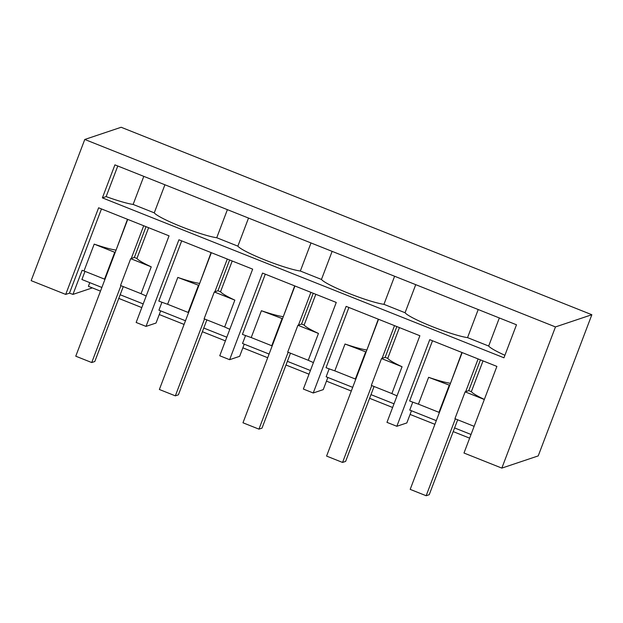 <?xml version="1.0" encoding="UTF-8"?>
<svg xmlns="http://www.w3.org/2000/svg" width="623" height="623" viewBox="0 0 623 623"><rect width="100%" height="100%" fill="white"/><g stroke="black" fill="none" stroke-linecap="round" stroke-linejoin="round"><path stroke-width="0.93" d="M65.711 294.406L98.613 207.794L169.051 235.844L136.149 322.465L146.023 326.397L178.926 239.777L252.658 269.144L219.755 355.756L224.693 357.727L229.63 359.689L262.532 273.076L336.264 302.443L303.362 389.056L308.299 391.026L313.237 392.988L346.139 306.376L419.871 335.735L386.969 422.355L396.843 426.288L429.745 339.667L496.889 366.41L463.987 453.03L501.842 468.107L538.225 455.904L591.85 314.724L121.158 127.263L84.775 139.466L31.15 280.646L65.711 294.406L69.48 293.145A35.768 4.096 -159.2 0 0 72.961 294.391L92.344 287.888M84.775 139.466L555.467 326.927L501.842 468.107M516.49 324.785L503.952 357.797L102.382 197.865L114.92 164.861L516.49 324.785M483.027 360.896L471.346 391.657A35.768 4.096 -159.2 0 0 484.351 399.421M474.126 426.334L454.93 418.687L465.124 391.851L468.761 390.629L471.346 391.657M471.035 434.48L454.595 427.931M436.295 420.65L409.747 410.074L412.761 402.139M480.45 359.868L468.761 390.629M461.908 352.478L450.468 383.347M143.197 303.915L120.169 294.749M101.876 287.46L81.909 279.509L85.001 271.363M394.009 403.805L370.989 394.639M352.688 387.35L326.141 376.775L329.154 368.847M310.402 370.514L287.382 361.34M269.089 354.051L242.534 343.483L245.548 335.548M226.803 337.214L203.776 328.041M185.483 320.759L158.927 310.184L161.941 302.248M89.79 282.647L88.396 286.315L100.482 291.128M469.641 438.156L453.201 431.607M434.901 424.318L410.074 414.427M392.615 407.481L369.595 398.307M351.294 391.018L326.468 381.136M309.008 374.182L285.988 365.008M267.688 357.727L242.861 347.836M225.409 340.882L202.382 331.716M184.089 324.427L159.262 314.537M141.803 307.591L118.775 298.417M555.467 326.927L591.85 314.724M396.843 426.288L406.842 422.931L411.468 410.759M432.51 340.773L409.638 400.978A35.768 4.096 -159.2 0 0 418.422 404.156L428.616 377.312A35.768 4.096 -159.2 0 0 450.219 383.246M227.395 209.655L216.734 237.737A35.768 4.096 -159.2 0 1 181.34 226.686A35.768 4.096 -159.2 0 1 154.255 212.848L133.127 204.437A35.768 4.096 -159.2 0 1 106.151 196.603L102.382 197.865M504.91 355.281A35.768 4.096 -159.2 0 1 488.673 346.038L467.546 337.627A35.768 4.096 -159.2 0 1 432.152 326.577A35.768 4.096 -159.2 0 1 405.067 312.738L383.939 304.328A35.768 4.096 -159.2 0 1 348.553 293.277A35.768 4.096 -159.2 0 1 321.46 279.447L300.341 271.028A35.768 4.096 -159.2 0 1 264.946 259.986A35.768 4.096 -159.2 0 1 237.861 246.147L216.734 237.737M484.32 399.499L465.124 391.851M449.72 385.302L428.616 377.312M439.526 412.146L438.966 412.333L449.16 385.489M438.966 412.333L418.422 404.156M499.342 317.956L488.673 346.038M478.215 309.545L467.546 337.627M72.961 294.391L82.111 270.312A35.768 4.096 20.8 0 0 84.004 270.966L104.547 279.143L114.741 252.307L94.198 244.123L84.004 270.966M105.108 278.956L104.547 279.143M146.203 295.987A35.768 4.096 -159.2 0 1 141.047 293.682L120.512 285.505L130.705 258.662L134.342 257.447L136.92 258.475L148.609 227.707M146.031 226.679L134.342 257.447M127.481 219.288L116.049 250.158M101.471 208.931L69.48 293.145M115.8 250.057A35.768 4.096 -159.2 0 1 94.198 244.123M115.302 252.12L114.741 252.307M136.92 258.475A35.768 4.096 -159.2 0 0 151.241 266.846L130.705 258.662M151.241 266.846L141.047 293.682M146.023 326.397L156.03 323.041L160.656 310.869M117.778 165.998L106.151 196.603M143.796 176.356L133.127 204.437M164.916 184.774L154.255 212.848M381.517 358.552L402.061 366.737L391.867 393.572L371.324 385.396L381.517 358.552L385.154 357.337L387.74 358.365L399.429 327.597M396.843 326.569L385.154 357.337M378.301 319.178L366.861 350.048M391.867 393.572A35.768 4.096 20.8 0 0 397.022 395.878M402.061 366.737A35.768 4.096 -159.2 0 1 387.74 358.365M348.903 307.474L326.031 367.687A35.768 4.096 -159.2 0 0 334.816 370.856L345.017 344.013A35.768 4.096 -159.2 0 0 366.612 349.947M366.114 352.011L345.017 344.013M355.92 378.846L355.359 379.033L365.553 352.197M355.359 379.033L334.816 370.856M313.237 392.988L323.244 389.632L327.862 377.46M415.736 284.664L405.067 312.738M394.608 276.246L383.939 304.328M297.911 325.261L318.454 333.437L308.26 360.281L287.717 352.096L297.911 325.261L301.555 324.038L304.133 325.066L315.822 294.297M313.237 293.269L301.555 324.038M294.695 285.887L283.255 316.749M308.26 360.281A35.768 4.096 20.8 0 0 313.416 362.586M318.454 333.437A35.768 4.096 -159.2 0 1 304.133 325.066M265.297 274.175L242.425 334.387A35.768 4.096 -159.2 0 0 251.217 337.557L261.411 310.721A35.768 4.096 -159.2 0 0 283.006 316.648M282.515 318.711L261.411 310.721M272.313 345.555L271.753 345.742L281.946 318.898M271.753 345.742L251.217 337.557M229.63 359.689L239.637 356.333L244.255 344.169M332.129 251.365L321.46 279.447M311.002 242.954L300.341 271.028M214.312 291.961L234.848 300.138L224.654 326.982L204.11 318.797L214.312 291.961L217.949 290.739L220.526 291.766L232.215 261.006M229.638 259.978L217.949 290.739M211.088 252.588L199.648 283.457M224.654 326.982A35.768 4.096 20.8 0 0 229.809 329.287M234.848 300.138A35.768 4.096 -159.2 0 1 220.526 291.766M181.69 240.883L158.818 301.088A35.768 4.096 -159.2 0 0 167.61 304.265L177.804 277.422A35.768 4.096 -159.2 0 0 199.399 283.356M198.908 285.412L177.804 277.422M188.707 312.255L188.146 312.442L198.348 285.599M188.146 312.442L167.61 304.265M248.522 218.066L237.861 246.147M455.351 418.858L426.155 495.737L410.191 489.374L462.157 352.579M478.114 358.934L465.685 391.665M426.155 495.737L429.231 494.701L457.687 419.785M371.752 385.567L342.549 462.437L326.584 456.083L378.55 319.28M394.515 325.642L382.078 358.365M342.549 462.437L345.625 461.409L374.08 386.494M288.145 352.268L258.942 429.138L242.978 422.783L294.944 285.98M310.908 292.343L298.472 325.066M258.942 429.138L262.018 428.11L290.474 353.194M204.539 318.968L175.336 395.846L159.371 389.484L211.337 252.689M227.302 259.043L214.873 291.774M175.336 395.846L178.412 394.811L206.867 319.895M120.932 285.677L91.729 362.547L75.765 356.192L127.731 219.389M143.695 225.752L131.266 258.475M91.729 362.547L94.805 361.511L123.268 286.603"/></g></svg>
